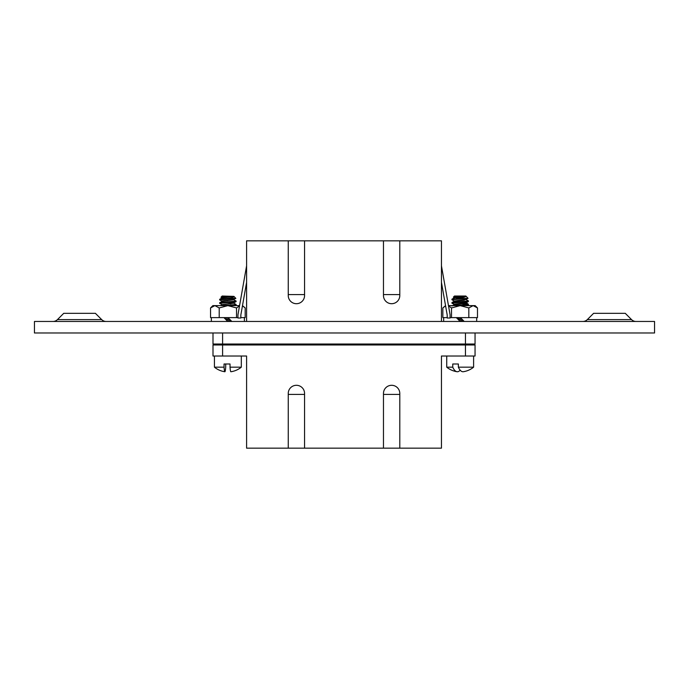 <?xml version="1.0" encoding="UTF-8"?>
<svg xmlns="http://www.w3.org/2000/svg" width="689" height="689" viewBox="0 0 689 689"><rect width="100%" height="100%" fill="white"/><g stroke="black" fill="none" stroke-linecap="round" stroke-linejoin="round"><path stroke-width="1.03" d="M587.321 319.61A6.339 6.339 0 0 1 582.842 321.462A6.339 6.339 0 0 0 587.321 319.61L631.546 319.61A6.339 6.339 0 0 0 636.025 321.462A6.339 6.339 0 0 1 631.546 319.61L625.259 313.314L593.608 313.314L587.321 319.61M57.454 319.61L63.741 313.314L95.392 313.314L101.679 319.61A6.339 6.339 0 0 0 106.158 321.462A6.339 6.339 0 0 1 101.679 319.61L57.454 319.61A6.339 6.339 0 0 1 52.975 321.462M34.45 332.985L654.55 332.985L654.55 321.462L34.45 321.462L34.45 332.985M383.472 394.418L399.792 394.418M304.564 394.418L288.252 394.418M304.564 294.582L288.252 294.582M383.472 294.582L399.792 294.582M465.049 344.018L465.049 344.982M222.986 344.018L222.986 344.982M474.084 344.018L474.084 344.982M475.048 332.985L475.048 344.018L212.996 344.018L212.996 332.985M213.952 344.982L213.952 344.018M465.445 356.015L465.445 344.982L475.048 344.982L475.048 356.015L441.451 356.015L441.451 448.169L383.472 448.169L383.472 393.453A8.156 8.156 0 0 1 391.628 385.297A8.156 8.156 0 0 1 399.792 393.453L399.792 448.169M222.59 344.982L222.59 356.015L212.996 356.015L212.996 344.982L465.445 344.982M222.59 356.015L246.593 356.015L246.593 448.169L304.564 448.169L304.564 393.453A8.156 8.156 0 0 0 296.408 385.297A8.156 8.156 0 0 0 288.252 393.453L288.252 448.169M304.564 448.169L383.472 448.169M222.59 332.985L222.59 344.018M465.445 344.018L465.445 332.985M304.564 240.831L304.564 295.547A8.156 8.156 0 0 1 296.408 303.703A8.156 8.156 0 0 1 288.252 295.547L288.252 240.831L383.472 240.831L383.472 295.547A8.156 8.156 0 0 0 391.628 303.703A8.156 8.156 0 0 0 399.792 295.547L399.792 240.831L441.451 240.831L441.451 321.462M246.593 321.462L246.593 240.831L288.252 240.831M399.792 240.831L383.472 240.831M441.451 265.825L450.089 314.821L450.089 318.008L447.213 318.008L447.213 315.071L441.451 282.404M246.593 265.825L237.946 314.821L237.946 318.008L240.831 318.008L240.831 315.071L246.593 282.404M454.206 297.631L453.379 297.123L454.482 296.029L465.85 296.029L468.038 298.277L451.967 299.138L454.206 297.881L466.04 296.382C465.084 297.174 462.173 297.872 457.315 298.466L456.385 298.595M453.379 297.123L466.04 296.382M464.308 298.595L451.915 299.741L451.967 299.138M451.915 299.741L454.206 301.059L466.126 299.345L468.038 298.277M454.327 305.623L468.425 304.331L460.536 303.513M468.425 300.904L468.365 301.524L465.411 301.937L451.915 303.169L452.027 302.54L468.425 300.904L466.143 299.603M451.915 303.169L454.594 304.616M458.383 317.62L459.804 317.724M463.077 304.228L467.4 304.616M468.425 304.331L468.365 304.951L461.957 305.623M457.78 319.076L461.544 318.818M462.052 319.326L458.297 319.584M458.366 363.99L455.438 363.99L458.366 363.99L458.366 367.177A21.066 7.415 90 0 0 462.974 371.741A21.066 7.415 90 0 0 463.37 371.707A21.281 21.281 0 0 0 473.61 367.177L473.61 356.015M458.366 367.177L473.61 367.177M455.438 363.99L452.751 363.99L452.751 367.177L446.73 367.177L446.73 356.015M460.166 370.174A21.066 7.415 -90 0 1 457.358 371.741A21.066 7.415 -90 0 1 456.962 371.707A21.066 7.415 -90 0 1 452.751 367.177M463.301 296.382L454.206 297.45L454.129 297.967M458.693 298.259L462.293 298.595M454.594 301.188L459.804 301.799M468.374 304.28L466.212 302.678L454.206 304.305L454.129 304.822M456.359 317.62L460.407 317.62L464.24 321.462M457.41 318.706L459.804 318.938M463.12 320.402L459.46 320.755M466.212 299.25L464.007 300.163L454.206 301.308L451.967 302.566M466.212 303.108L454.206 304.736L451.967 305.994M460.39 317.663L456.712 318.008M463.508 320.79L459.856 321.143M221.91 297.794L220.98 297.235L222.185 296.029L233.907 296.382C234.355 297.174 232.176 297.872 227.353 298.466L219.679 299.284L221.91 298.036L233.916 296.382L222.452 297.45L221.832 297.7L222.271 297.924M224.407 297.614L222.358 297.476M220.98 297.235L232.374 296.382M221.832 301.558L222.452 300.878L232.899 299.741L235.845 298.38L226.397 298.595M235.845 298.38L233.993 296.459M233.916 298.595L219.619 299.904L219.679 299.284M219.619 299.904L222.271 301.351M224.838 300.559L227.465 300.74M230.893 303.84L228.274 303.668M236.129 301.067L236.06 301.687L234.742 301.937L219.619 303.332L220.471 302.54L236.129 301.067L233.829 299.749L222.452 301.308L219.679 302.712M219.619 303.332L222.271 304.779M223.977 305.623L236.129 304.504L233.829 303.177L222.452 304.736L220.609 305.623M225.518 319.222L229.342 318.981M229.859 319.489L226.026 319.739M227.611 321.315L228.395 321.367M236.129 304.504L236.06 305.115L231.926 305.623M228.722 363.99L230.031 363.99L230.031 367.177A21.066 1.335 90 0 0 230.867 371.741A21.066 1.335 90 0 0 230.875 371.741A21.281 21.281 0 0 0 241.314 367.177L241.314 356.015M230.031 367.177L241.314 367.177M230.031 363.99L224.046 363.99L224.046 367.177L214.434 367.177L214.434 356.015M225.708 363.99L225.708 367.177A21.066 1.335 -90 0 1 224.881 371.741A21.066 1.335 -90 0 1 224.864 371.741A21.066 1.335 -90 0 1 224.046 367.177M227.353 298.518L228.257 298.595M236.06 301.687L232.899 303.169L221.91 304.659M225.596 317.62L224.08 317.793M230.918 320.557L227.198 320.902M228.274 302.454L233.829 303.177M228.188 317.818L224.468 318.172M231.306 320.936L227.594 321.298M445.542 305.623L442.846 307.94L442.846 317.62L447.213 317.62L443.656 317.62L443.656 321.462M460.174 321.462L456.325 317.62L450.089 317.62L451.51 317.62L451.51 307.94L460.166 305.623L475.169 305.623L477.486 307.94L477.486 317.62M448.47 305.623L460.166 305.623L468.83 307.94L468.83 317.62M442.846 307.94L444.948 306.269M448.513 305.856L451.51 307.94M468.83 307.94L473.162 305.623L477.486 307.94M475.376 306.269L473.162 305.623M210.55 307.94L214.882 305.623L219.214 307.94L219.214 317.62L210.55 317.62L210.55 307.94L212.875 305.623L227.87 305.623L236.534 307.94L236.534 317.62L237.946 317.62L227.99 317.62L231.831 321.462M244.38 321.462L244.38 317.62L240.831 317.62L245.189 317.62L245.189 307.94L243.079 306.269M227.758 321.462L223.916 317.62L227.99 317.62M219.214 307.94L227.87 305.623L239.574 305.623M242.494 305.623L245.189 307.94M214.882 305.623L212.651 306.269M236.534 307.94L239.531 305.856M476.676 321.462L476.676 317.62L460.347 317.62L464.179 321.462M211.359 321.462L211.359 317.62L223.916 317.62M446.73 367.177A21.281 21.281 0 0 0 456.962 371.707M466.126 302.772L468.365 301.524M467.159 305.623L468.365 304.951M454.129 301.394L454.129 300.964M214.434 367.177A21.281 21.281 0 0 0 224.864 371.741M235.156 305.623L236.06 305.115M221.832 298.13L221.832 297.7M233.916 299.844L233.916 299.414M233.916 303.272L233.916 302.841M221.832 304.986L221.832 304.555"/></g></svg>
